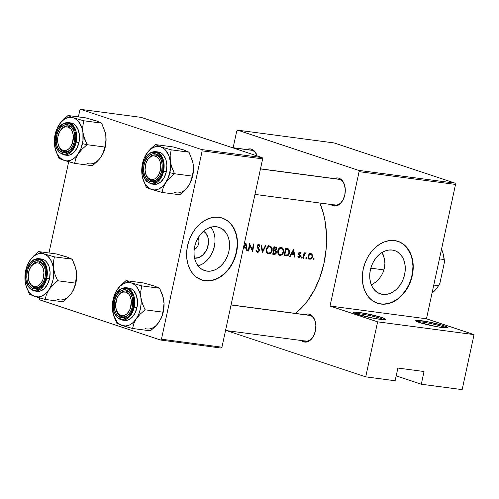 <?xml version="1.0" encoding="UTF-8"?>
<svg xmlns="http://www.w3.org/2000/svg" width="499" height="499" viewBox="0 0 499 499"><rect width="100%" height="100%" fill="white"/><g stroke="black" fill="none" stroke-linecap="round" stroke-linejoin="round"><path stroke-width="0.75" d="M383.625 319.622A15.22 1.428 12.2 0 0 380.7 318.443L381.747 317.495A16.311 1.534 -167.8 0 1 385.328 319.441A16.311 1.534 -167.8 0 1 374.038 318.343A16.311 1.534 -167.8 0 1 357.234 314.245L374.219 318.381L381.878 319.51L385.365 319.416L384.717 318.668L379.527 316.803L364.763 313.36L354.203 312.149L353.635 312.636L354.265 313.073L357.234 314.245A16.311 1.534 -167.8 0 1 353.591 312.58A16.311 1.534 -167.8 0 1 363.515 313.135A16.311 1.534 -167.8 0 1 381.747 317.495L380.7 318.443A15.22 1.428 -167.8 0 1 383.625 319.622M445.738 327.849A15.22 1.428 12.2 0 0 442.819 326.67L443.861 325.722A16.311 1.534 -167.8 0 1 447.441 327.668A16.311 1.534 -167.8 0 1 436.151 326.577A16.311 1.534 -167.8 0 1 419.347 322.473L436.332 326.608L443.991 327.737L447.478 327.643L446.83 326.895L441.64 325.03L426.876 321.587L416.316 320.377L415.748 320.863L416.378 321.3L419.347 322.473A16.311 1.534 -167.8 0 1 415.704 320.807A16.311 1.534 -167.8 0 1 425.635 321.368A16.311 1.534 -167.8 0 1 443.861 325.722L442.819 326.67A15.22 1.428 -167.8 0 1 445.738 327.849M442.619 327.587L442.819 326.67L442.619 327.587M380.506 319.36L380.7 318.443L380.506 319.36M206.985 271.125A22.792 17.147 -71.6 0 1 204.59 270.57A22.792 17.147 -71.6 0 1 195.034 245.096A22.792 17.147 -71.6 0 1 216.572 226.771L219.822 227.638L222.76 229.328L225.28 231.767L227.282 234.873L228.685 238.516L229.44 242.558L229.515 246.849L228.91 251.215L227.644 255.5L225.766 259.53L223.359 263.154L220.502 266.229L217.308 268.643L213.903 270.302L210.416 271.138L206.985 271.125L203.735 270.252L200.791 268.568L198.271 266.123L196.275 263.023L194.872 259.38L194.117 255.338L194.042 251.047L194.647 246.674L195.914 242.395L197.785 238.366L200.199 234.742L203.056 231.661L206.249 229.247L209.655 227.588L213.135 226.752L216.572 226.771A22.792 17.147 -71.6 0 1 218.967 227.319A22.792 17.147 -71.6 0 1 228.523 252.793A22.792 17.147 -71.6 0 1 206.985 271.125L202.344 269.579L206.985 271.125M201.621 279.945A32.616 24.545 108.4 0 0 204.914 280.688L205.189 280.775A32.616 24.545 -71.6 0 1 201.758 279.989A32.616 24.545 -71.6 0 1 188.086 243.531A32.616 24.545 -71.6 0 1 218.911 217.296L213.996 217.271L209.006 218.468L204.135 220.839L199.563 224.294L195.477 228.704L192.021 233.888L189.339 239.657L187.53 245.789L186.663 252.045L186.769 258.183L187.849 263.971L189.857 269.186L192.72 273.627L196.325 277.12L202.819 280.307L207.621 280.943L212.599 280.351L217.558 278.561L222.298 275.635L228.623 269.373L232.079 264.183L234.761 258.413L236.57 252.282L237.437 246.032L237.331 239.894L236.252 234.106L234.237 228.891L231.38 224.45L227.775 220.957L223.564 218.537L218.911 217.296A32.616 24.545 -71.6 0 1 222.342 218.082A32.616 24.545 -71.6 0 1 236.015 254.546A32.616 24.545 -71.6 0 1 205.189 280.775L204.914 280.688A32.616 24.545 108.4 0 0 235.715 254.546A32.616 24.545 108.4 0 0 222.205 218.038M382.702 294.398A22.792 17.147 -71.6 0 1 380.307 293.849A22.792 17.147 -71.6 0 1 370.751 268.375A22.792 17.147 -71.6 0 1 392.289 250.049L395.539 250.916L398.483 252.606L400.996 255.045L402.999 258.145L404.402 261.788L405.157 265.836L405.232 270.121L404.627 274.494L403.36 278.779L401.489 282.808L399.075 286.432L396.218 289.507L393.025 291.921L389.619 293.58L386.132 294.416L382.702 294.398L379.452 293.531L376.508 291.846L373.994 289.401L371.992 286.301L370.589 282.659L369.834 278.617L369.759 274.325L370.364 269.953L371.63 265.674L373.501 261.638L375.915 258.014L378.772 254.939L381.966 252.525L385.371 250.866L388.858 250.03L392.289 250.049A22.792 17.147 -71.6 0 1 394.684 250.598A22.792 17.147 -71.6 0 1 404.24 276.072A22.792 17.147 -71.6 0 1 382.702 294.398L378.061 292.857L382.702 294.398M377.338 303.224A32.616 24.545 108.4 0 0 380.631 303.966L380.905 304.053A32.616 24.545 -71.6 0 1 377.475 303.267A32.616 24.545 -71.6 0 1 363.802 266.803A32.616 24.545 -71.6 0 1 394.628 240.574L389.713 240.549L384.723 241.747L379.851 244.117L375.285 247.573L371.194 251.983L367.738 257.166L365.056 262.936L363.247 269.067L362.38 275.323L362.486 281.461L363.565 287.249L365.58 292.464L368.437 296.899L372.042 300.398L378.535 303.585L383.338 304.222L390.811 302.881L395.682 300.51L400.254 297.055L404.34 292.651L407.795 287.461L410.477 281.692L412.286 275.56L413.153 269.31L413.047 263.166L411.968 257.384L409.96 252.17L407.097 247.729L403.491 244.236L399.281 241.815L394.628 240.574A32.616 24.545 -71.6 0 1 398.059 241.36A32.616 24.545 -71.6 0 1 411.731 277.824A32.616 24.545 -71.6 0 1 380.905 304.053L380.631 303.966A32.616 24.545 108.4 0 0 411.438 277.824A32.616 24.545 108.4 0 0 397.921 241.316M304.627 340.848A13.049 8.508 -82.5 0 0 313.603 335.97A13.049 8.508 97.5 0 1 305.656 341.085A13.049 8.508 97.5 0 1 304.627 340.848L306.717 341.123L304.627 340.848M315.424 322.223A13.049 8.508 -82.5 0 0 310.116 315.455L309.53 314.289A14.134 9.213 97.5 0 1 315.356 321.93A14.134 9.213 97.5 0 1 313.459 336.239A14.134 9.213 97.5 0 1 303.579 341.796L304.527 340.936L303.579 341.796L301.327 340.511A14.134 9.213 97.5 0 0 303.579 341.796L307.191 341.871L310.702 339.844L313.578 336.02L315.393 330.98L315.855 325.491L314.906 320.395L312.686 316.46L309.53 314.289L310.116 315.455A13.049 8.508 97.5 0 1 315.424 322.229M257.072 155.894A13.049 8.508 -82.5 0 0 252.138 150.342L251.546 149.176A14.134 9.213 97.5 0 1 257.128 155.913L254.702 151.347L251.546 149.176L252.138 150.342A13.049 8.508 97.5 0 1 257.072 155.894M334.043 204.783A13.049 8.508 -82.5 0 0 343.025 199.912A13.049 8.508 97.5 0 1 335.079 205.027A13.049 8.508 97.5 0 1 334.043 204.783L336.133 205.064L334.043 204.783M344.846 186.164A13.049 8.508 -82.5 0 0 339.532 179.397L338.946 178.23A14.134 9.213 97.5 0 1 344.778 185.865A14.134 9.213 97.5 0 1 342.882 200.18A14.134 9.213 97.5 0 1 333.001 205.738L333.95 204.877L333.001 205.738L330.743 204.453A14.134 9.213 97.5 0 0 333.001 205.738L336.607 205.813L340.118 203.785L342.994 199.962L344.809 194.922L345.271 189.433L344.322 184.331L342.102 180.401L338.946 178.23L339.532 179.397A13.049 8.508 97.5 0 1 344.846 186.164M371.911 284.586L375.441 282.297L371.911 284.586M378.604 279.378L375.441 282.297L378.604 279.378L381.267 275.891L378.604 279.378M383.269 271.955L381.267 275.891L383.269 271.955L384.504 267.72L383.269 271.955M384.904 263.329L384.504 267.72L384.904 263.329L384.48 259.012L384.904 263.329M383.276 254.889L384.48 259.012L382.128 252.425L383.276 254.889M295.352 313.397A75.025 48.908 -82.5 0 0 319.903 203.012L323.371 213.341L324.868 220.003L326.471 234.068L326.178 248.645L324.001 263.191L320.021 277.132L314.389 289.938L307.328 301.122L303.342 305.962L295.352 313.397M243.518 247.367L245.938 242.976L247.354 250.854L246.799 250.785L246.394 248.271L243.805 247.928L243.144 249.088L243.805 247.928L246.394 248.271L246.799 250.785L247.354 250.854L245.938 242.976L243.518 247.367L246.394 248.271L243.518 247.367M257.578 252.4L256.461 251.77L255.993 250.523L256.542 250.211L257.571 251.621L258.85 250.766L258.813 249.643L257.066 246.375L257.465 245.078L258.738 244.473L260.091 245.963L259.561 246.363L259.062 245.477L258.264 245.258L257.596 246.375L259.231 249.12L259.436 250.579L258.669 251.964L257.578 252.4M266.185 249.749L267.04 247.398L269.167 245.932L270.901 246.369L272.254 248.752L271.762 251.802L270.327 253.43L269.129 253.866L267.676 253.586L266.609 252.444L266.185 249.749M277.625 251.265L278.479 248.914L280.606 247.448L282.34 247.884L283.694 250.267L283.201 253.317L282.315 254.509L280.875 255.332L279.116 255.101L278.049 253.96L277.625 251.265M289.601 256.455L293.612 249.288L295.034 257.172L294.472 257.097L294.073 254.59L291.478 254.247L290.162 256.53L289.601 256.455L290.162 256.53L291.478 254.247L294.073 254.59L294.472 257.097L295.034 257.172L293.612 249.288L289.601 256.455M301.209 257.578L301.533 256.96L302.12 257.122L301.864 258.07L301.209 257.578M305.756 258.176L306.174 257.515L306.667 257.721L306.317 258.719L305.756 258.176M313.16 259.156L313.578 258.494L314.077 258.707L313.815 259.655L313.16 259.156M308.875 254.44L310.765 253.542L312.318 254.889L312.337 257.247L310.665 259.143L309 258.925L308.226 257.746L308.145 256.124L308.875 254.44M303.61 258.307L303.099 258.239A75.025 48.908 -82.5 0 0 304.041 252.75L304.552 252.818A75.025 48.908 97.5 0 1 304.434 253.635L305.263 252.887L306.006 253.105L304.646 254.022L303.96 256.474A75.025 48.908 97.5 0 1 303.61 258.307A75.025 48.908 -82.5 0 0 303.96 256.474L304.54 254.209L306.006 253.105L305.263 252.887L304.434 253.635A75.025 48.908 -82.5 0 0 304.552 252.818L304.041 252.75A75.025 48.908 97.5 0 1 303.099 258.239L303.61 258.307M299.83 252.095L299.007 252.419L298.552 253.405L299.78 256.311L298.876 257.091L298.159 256.411L297.722 256.873L298.776 257.765L299.731 257.434L300.298 256.349L299.799 256.187L300.298 256.349L300.255 255.482L299.207 255.132L300.255 255.482L298.527 253.76L299.132 253.966L298.577 253.28L299.069 253.442L299.731 252.775L298.926 252.506L300.361 253.448L300.785 253.024L298.995 252.432L300.785 253.024L300.13 252.201L300.785 253.024L300.361 253.448L299.506 252.806L299.057 253.579L300.205 255.345L300.267 256.511L299.506 257.603L298.608 257.733L297.722 256.873L298.159 256.411L299.163 257.066L299.799 256.168L298.658 254.409L298.577 253.261L299.007 252.419L299.986 252.132M286.239 255.999L284.174 255.731A75.025 48.908 -82.5 0 0 285.397 248.203L288.335 248.87L289.563 251.016L289.495 252.893L288.715 254.808L287.705 255.75L286.239 255.999M276.115 247.217L273.957 246.687A75.025 48.908 97.5 0 1 272.735 254.216L274.282 254.421L272.735 254.216A75.025 48.908 -82.5 0 0 273.957 246.687L276.059 247.173L276.658 248.521L275.729 250.473L276.502 251.59L276.39 252.987L275.654 254.047L274.282 254.421L275.654 254.047L276.502 252.544L276.346 251.134L275.729 250.473L276.633 248.957L276.44 247.629M262.318 252.837L261.046 244.978L261.595 245.046L262.58 251.253L265.412 245.552L265.961 245.627L262.318 252.837L265.961 245.627L265.412 245.552L262.58 251.253L261.595 245.046L261.046 244.978L262.318 252.837M249.749 245.14A75.025 48.908 97.5 0 1 248.752 251.041L248.234 250.972A75.025 48.908 -82.5 0 0 249.456 243.443L252.425 249.899A75.025 48.908 -82.5 0 0 253.342 243.955L253.86 244.023A75.025 48.908 97.5 0 1 252.637 251.558L249.749 245.14L252.637 251.558A75.025 48.908 -82.5 0 0 253.86 244.023L253.342 243.955A75.025 48.908 97.5 0 1 252.425 249.899L249.456 243.443A75.025 48.908 97.5 0 1 248.234 250.972L248.752 251.041A75.025 48.908 -82.5 0 0 249.749 245.14L249.251 244.972L249.749 245.14M421.293 384.218L396.194 375.872L421.293 384.218L462.155 389.632L421.293 384.218L424.038 371.518L421.293 384.218M233.139 147.723L236.757 130.988L233.139 147.723M202.17 150.866L262.649 158.882L221.93 347.204L161.451 339.195L202.17 150.866L201.721 149.581L80.751 109.368L141.229 117.384L262.2 157.597L201.721 149.581L80.751 109.368L79.84 110.204L78.393 116.903L79.84 110.204L80.751 109.368L141.229 117.384L262.2 157.597L262.649 158.882L262.2 157.597L201.721 149.581L202.17 150.866L161.451 339.195L160.541 340.025L39.571 299.812L160.541 340.025L161.451 339.195L221.93 347.204L262.649 158.882L202.17 150.866M221.02 348.04L160.541 340.025L221.02 348.04L221.93 347.204L221.02 348.04M39.122 298.527L39.271 297.841L39.571 299.812L39.122 298.527M48.971 252.962L68.687 161.776L48.971 252.962M198.078 237.861A7.61 5.726 -71.6 0 1 194.167 249.625A7.61 5.726 108.4 0 0 198.078 237.861M426.477 318.799L330.039 306.024L359.087 171.656L455.531 184.43L426.477 318.799L455.531 184.43L455.076 183.145L358.638 170.371L237.667 130.158L334.105 142.932L455.076 183.145L334.105 142.932L237.667 130.158L236.757 130.988L237.667 130.158L358.638 170.371L455.076 183.145L455.531 184.43L359.087 171.656L358.638 170.371L359.087 171.656L330.039 306.024L426.477 318.799L474.05 334.611L426.477 318.799M395.139 380.749L365.717 376.851L226.615 330.612L365.717 376.851L377.612 321.836L330.039 306.024L377.612 321.836L365.717 376.851L395.139 380.749L397.884 368.056L424.038 371.518L397.884 368.056L395.139 380.749M462.155 389.632L474.05 334.611L377.612 321.836L474.05 334.611L462.155 389.632M334.174 178.58L337.168 177.918L338.946 178.23A14.134 9.213 97.5 0 0 334.174 178.58M246.774 149.532L249.768 148.864L251.546 149.176A14.134 9.213 97.5 0 0 246.774 149.532M304.752 314.644L307.746 313.977L309.53 314.289A14.134 9.213 97.5 0 0 304.758 314.644M232.072 147.579L251.103 150.105A13.049 8.508 97.5 0 1 252.138 150.342A13.049 8.508 -82.5 0 0 250.049 150.062M260.497 168.824L338.503 179.153A13.049 8.508 97.5 0 1 339.532 179.397A13.049 8.508 -82.5 0 0 337.443 179.116M231.081 304.883L309.087 315.218A13.049 8.508 97.5 0 1 310.116 315.455A13.049 8.508 -82.5 0 0 308.026 315.181M378.261 303.492L383.07 304.128L388.047 303.542L393 301.745L397.747 298.82L402.094 294.872L405.887 290.05L408.968 284.549L411.226 278.567L412.567 272.348L412.947 266.117L412.355 260.129L410.802 254.596L406.822 247.635L403.217 244.142L399.007 241.728M202.544 280.213L209.829 280.712L214.82 279.515L219.691 277.145L224.263 273.689L228.349 269.279L231.804 264.096L234.486 258.326L236.295 252.195L237.162 245.938L237.056 239.801L235.977 234.012L233.969 228.798L231.106 224.363L227.5 220.864L223.29 218.45M198.072 265.873A22.792 17.147 108.4 0 0 213.503 249.519A22.792 17.147 108.4 0 0 210.94 227.182M199.363 265.468L202.762 263.809L205.956 261.395L208.813 258.32L211.227 254.696L213.098 250.666L214.364 246.381L214.969 242.009L214.894 237.724L214.14 233.675L212.736 230.033L210.74 226.933M194.573 258.201A14.44 10.866 -71.6 0 0 207.547 247.541A14.44 10.866 -71.6 0 0 203.542 231.23L205.788 233.226L207.946 237.499L208.47 242.782L207.285 248.265L206.099 250.816L202.762 255.064L198.583 257.646L194.198 258.164M355.07 313.447A15.22 1.428 -167.8 0 1 366.385 314.875A15.22 1.428 -167.8 0 1 380.7 318.443A15.22 1.428 12.2 0 0 366.385 314.875A15.22 1.428 12.2 0 0 355.07 313.447M417.183 321.674A15.22 1.428 -167.8 0 1 428.498 323.103A15.22 1.428 -167.8 0 1 442.819 326.67A15.22 1.428 12.2 0 0 428.498 323.103A15.22 1.428 12.2 0 0 417.183 321.674M313.771 258.476L313.179 259.037L313.534 259.723L314.133 259.162L313.771 258.476L314.077 258.707M313.229 258.862L314.133 259.162L313.229 258.862M310.765 253.542L309.037 254.247L308.145 256.124L308.413 258.214L309.792 259.224L311.482 258.619L312.474 256.698L312.218 254.665L311.201 253.654M309.661 253.748L312.218 254.665L309.723 253.885M311.975 256.53L312.474 256.698L311.975 256.53M309.118 259L309.792 259.224L309.118 259M309 258.925L309.792 259.224M311.906 255.451L311.962 256.636L311.214 258.102L309.923 258.557L308.862 257.79L308.887 255.451L309.773 254.415L310.665 254.222L309.511 253.841L311.208 254.428M309.923 258.557L311.214 258.102L311.962 256.636L311.819 255.201L310.827 254.253L309.686 254.471L308.656 256.199L308.164 256.031L308.656 256.199L309.068 258.089L309.923 258.557L308.338 258.058M309.785 254.047L309.586 253.604M306.361 257.496L305.768 258.058L306.124 258.738L306.723 258.183L306.361 257.496L306.667 257.721M305.818 257.883L306.723 258.183L305.818 257.883M303.935 253.467L304.434 253.635L303.935 253.467M305.307 252.874L306.006 253.105L305.307 252.874M303.785 254.409L304.371 254.602L303.785 254.409M303.461 256.311L303.96 256.474L303.461 256.311M301.814 256.891L301.221 257.453L301.577 258.139L302.176 257.578L301.814 256.891L302.12 257.122M301.271 257.278L302.176 257.578L301.271 257.278M298.876 257.091L298.452 256.866M297.841 256.748L298.645 257.016M291.965 253.523L292.015 253.904L291.965 253.523M294.454 256.979L295.034 257.172L294.454 256.979M291.441 253.717L294.073 254.59L291.441 253.717M290.973 254.078L291.478 254.247L290.973 254.078M289.657 256.361L290.162 256.53L289.657 256.361M293.368 250.766L293.936 253.785L291.379 253.342L291.89 253.511L293.368 250.766L292.857 250.598L293.368 250.766L291.89 253.511L293.936 253.785L293.368 250.766M284.174 255.731L285.952 255.968L284.243 255.401L287.118 255.956L288.247 255.351L289.526 252.706L289.445 250.479L288.696 249.163L285.397 248.203A75.025 48.908 97.5 0 1 284.174 255.731M287.904 248.658L287.461 248.521M286.987 248.421L288.335 248.87L286.987 248.421M286.276 248.321L286.838 249.144M289.027 252.538L289.526 252.706L289.027 252.538M284.692 254.989L284.305 255.083M287.087 249.257L285.808 249.051A75.025 48.908 97.5 0 1 284.835 255.039A75.025 48.908 -82.5 0 0 285.808 249.051L288.522 250.043L289.015 252.637L287.829 254.833L284.835 255.039L287.056 255.176L288.397 254.253L289.077 251.689L288.522 250.043L287.087 249.257L287.942 249.55M286.919 249.369L286.17 248.221M286.819 249.101L286.619 248.733M281.205 247.448L278.929 248.352L277.656 251.072L278.049 253.96L279.964 255.369L282.315 254.509L283.675 251.827L283.22 248.882L281.205 247.448M280.419 247.479L280.014 247.105M283.176 251.664L283.675 251.827L283.176 251.664M279.066 255.07L279.964 255.369L279.066 255.07M279.502 255.27L279.964 255.369M281.13 248.234L282.771 249.381L283.164 251.758L282.035 253.947L280.095 254.602L278.517 253.48L278.168 251.134L277.669 250.966L278.168 251.134L279.721 248.564L281.13 248.234L282.041 248.596L279.696 247.754L281.13 248.234L279.452 248.752L278.311 250.504L278.286 252.968L279.003 254.103L280.095 254.602L279.197 254.259M276.128 248.789L276.633 248.957L276.128 248.789M274.282 249.999L275.729 250.473L274.282 249.999M273.496 249.893L273.857 250.529M276.003 252.375L276.502 252.544L276.003 252.375M274.363 247.535L275.654 247.797L276.115 248.901L275.417 249.937L274.013 249.962A75.025 48.908 -82.5 0 0 274.363 247.535L273.864 247.367L274.363 247.535A75.025 48.908 97.5 0 1 274.013 249.962L275.417 249.937L276.115 248.901L275.847 247.941L274.363 247.535M273.421 250.386L275.286 251.009L276.016 252.095L275.223 253.536L273.396 253.523A75.025 48.908 -82.5 0 0 273.889 250.735L273.39 250.567L273.889 250.735A75.025 48.908 97.5 0 1 273.396 253.523L274.949 253.629L275.71 253.124L275.984 251.87L275.286 251.009M273.895 250.723L273.371 249.781M269.759 245.932L267.489 246.837L266.21 249.556L266.609 252.444L268.524 253.854L270.876 252.993L272.229 250.311L271.774 247.367L269.759 245.932M268.98 245.963L268.568 245.589M271.73 250.149L272.229 250.311L271.73 250.149M267.62 253.554L268.524 253.854L267.62 253.554M268.057 253.754L268.524 253.854M269.685 246.718L271.325 247.866L271.718 250.242L270.595 252.432L268.655 253.087L267.751 252.744L266.703 250.872L266.728 249.619L266.229 249.45L266.728 249.619L268.281 247.049L269.685 246.718L270.601 247.08L268.25 246.238L269.685 246.718L268.013 247.236L266.871 248.989L266.846 251.452L267.558 252.588L268.655 253.087L267.751 252.744M262.019 251.066L262.58 251.253L262.019 251.066M255.993 250.523L256.461 251.77L257.422 252.388L258.669 251.964L259.436 250.579L259.231 249.12L257.609 246.094L258.264 245.258L258.912 245.365L259.561 246.363L260.091 245.963L259.193 244.629L257.684 244.834L257.091 246.057L257.241 247.255L258.925 250.504L258.401 251.39L257.571 251.621L256.542 250.211L255.993 250.523M257.571 251.621L257.135 251.421M259.218 245.67L260.091 245.963L259.218 245.67M257.116 245.932L257.609 246.094L257.116 245.932M257.122 246.88L257.846 247.124L257.122 246.88M257.447 247.629L258.494 247.978L257.447 247.629M258.937 250.417L259.436 250.579L258.937 250.417M251.739 249.668L252.425 249.899L251.739 249.668M244.292 247.205L244.342 247.591L244.292 247.205M246.78 250.666L247.354 250.854L246.78 250.666M243.425 247.803L243.805 247.928L243.425 247.803M245.695 244.448L246.257 247.467L243.705 247.03L244.211 247.198L245.695 244.448L245.184 244.279L245.695 244.448L244.211 247.198L246.257 247.467L245.695 244.448M280.095 254.602L281.81 254.128L283.014 252.388L283.17 250.492L282.041 248.596M268.655 253.087L270.371 252.613L271.568 250.872L271.73 248.976L270.601 247.08M383.974 269.909L370.807 268.169L383.974 269.909M145.452 172.904L145.589 173.484A13.049 8.508 -82.5 0 0 150.972 180.532L150.38 179.366A11.957 7.797 97.5 0 1 145.452 172.904A11.957 7.797 97.5 0 1 147.055 160.797A11.957 7.797 97.5 0 1 155.414 156.093L156.461 155.139A13.049 8.508 -82.5 0 0 147.342 160.273L147.055 160.797M260.478 168.924L339.532 179.397L260.478 168.924M147.199 160.541A13.049 8.508 97.5 0 1 155.432 154.902A13.049 8.508 97.5 0 1 161.77 161.913A13.049 8.508 -82.5 0 0 156.461 155.139A13.049 8.508 97.5 0 1 161.77 161.913A13.049 8.508 -82.5 0 0 147.199 160.541A13.049 8.508 97.5 0 1 155.432 154.902A13.049 8.508 97.5 0 1 156.461 155.139L155.414 156.093A11.957 7.797 97.5 0 1 160.372 170.215A11.957 7.797 97.5 0 1 150.38 179.366L153.436 179.434L154.958 178.785L156.405 177.719L158.844 174.482L160.372 170.215L160.772 165.574L159.967 161.258L159.144 159.437L156.823 156.798L153.91 155.831L152.363 156.025L150.835 156.674L148.084 159.2L146.057 163.023L145.028 169.891L145.833 174.201L147.716 177.532L150.38 179.366L150.972 180.532A13.049 8.508 97.5 0 1 145.521 173.184A13.049 8.508 -82.5 0 0 159.948 175.654A13.049 8.508 97.5 0 1 152.002 180.775A13.049 8.508 97.5 0 1 150.972 180.532A13.049 8.508 -82.5 0 0 159.948 175.654A13.049 8.508 97.5 0 1 152.002 180.775A13.049 8.508 97.5 0 1 145.521 173.184M160.304 319.99A21.881 14.265 -82.5 0 0 160.329 319.946A21.881 14.265 -82.5 0 0 163.31 311.8L161.695 316.921L159.181 321.843L155.264 326.539L150.386 330.837L132.591 328.479L133.782 323.726L136.296 318.811L140.213 314.108L145.09 309.81L142.465 303.791L140.899 297.516L140.762 291.466L141.797 285.89L131.356 282.927L126.004 280.644L121.151 284.91L117.209 289.638L120.334 285.952L123.902 283.507L127.657 282.478L131.356 282.927L134.736 284.829L137.574 288.054L139.676 292.383L140.899 297.516L141.155 303.105L140.431 308.769L138.772 314.127L136.296 318.811L133.164 322.497L129.603 324.936L125.842 325.972L122.149 325.516L132.591 328.479L150.386 330.837L155.264 326.539L159.181 321.843L157.684 323.826M112.599 310.914L112.606 310.933A21.881 14.265 97.5 0 1 113.073 299.674L114.733 294.323L117.209 289.638A21.881 14.265 97.5 0 1 131.356 282.927A21.881 14.265 97.5 0 1 140.899 297.516A21.881 14.265 97.5 0 1 136.296 318.811L140.213 314.108L145.09 309.81L162.886 312.168L145.09 309.81L142.465 303.791L140.899 297.516L140.762 291.466L141.797 285.89L159.593 288.247L141.797 285.89L131.356 282.927L126.004 280.644L143.799 283.002L126.004 280.644L119.036 287.212L116.08 291.497M132.354 297.972A13.049 8.508 -82.5 0 0 117.783 296.599A13.049 8.508 97.5 0 1 126.01 290.967A13.049 8.508 97.5 0 1 132.354 297.978A13.049 8.508 -82.5 0 0 127.045 291.204A13.049 8.508 -82.5 0 0 117.926 296.331L117.639 296.855A11.957 7.797 97.5 0 1 125.998 292.152L127.045 291.204A13.049 8.508 97.5 0 1 132.354 297.978M114.645 300.853A14.134 9.213 97.5 0 1 123.434 289.825A14.134 9.213 97.5 0 1 132.285 297.678A14.134 9.213 97.5 0 1 132.316 306.729L131.568 309.355L129.179 313.877L125.916 316.859L124.114 317.62L120.508 317.545L117.352 315.374L116.099 313.597L114.483 308.993L114.234 303.592L114.645 300.853L116.46 295.813L119.336 291.99L121.045 290.724L124.675 289.726L128.124 290.873L129.609 292.208L130.863 293.986L132.478 298.589L132.784 301.24L132.316 306.729A14.134 9.213 97.5 0 1 130.389 311.987A14.134 9.213 97.5 0 1 118.762 316.653A14.134 9.213 97.5 0 1 114.645 300.853L116.036 301.165L114.645 300.853M123.322 320.096L125.374 320.452L127.482 320.183L131.53 317.844L134.855 313.428L136.944 307.615A16.311 10.635 -82.5 0 1 124.607 320.389L121.831 320.021L130.495 315.549L134.169 307.247L133.27 307.041C132.697 311.632 127.476 321.225 120.19 319.023C112.992 316.41 112.337 304.864 113.697 300.535L113.179 306.617L113.516 309.548L114.234 312.262L116.691 316.622L118.344 318.1L122.161 319.366L126.178 318.268L128.075 316.865L131.262 312.63L133.27 307.041L133.726 304.01L133.451 298.034L132.734 295.321L130.27 290.961L126.777 288.553L122.779 288.472L120.783 289.314L117.178 292.62L115.699 294.953L113.697 300.535C114.265 295.951 119.486 286.357 126.777 288.553C133.975 291.173 134.624 302.718 133.27 307.041L134.169 307.247A16.311 10.635 97.5 0 1 121.831 320.021C114.782 317.72 112.019 311.201 113.547 300.467C115.818 291.915 120.01 287.661 126.116 287.686A16.311 10.635 97.5 0 1 134.169 307.247L136.944 307.615L134.169 307.247L134.006 296.312L131.112 290.568L126.116 287.686L128.892 288.054A16.311 10.635 -82.5 0 1 136.944 307.615L137.481 301.284L136.383 295.396L133.819 290.861L132.104 289.32L128.848 288.048M113.136 313.74L116.797 323.227L122.149 325.516L118.762 323.614L117.265 322.154L113.822 316.067L112.35 308.17L113.073 299.674A21.881 14.265 97.5 0 1 116.061 291.535A21.881 14.265 97.5 0 1 117.209 289.638M152.413 285.553L143.799 283.002L154.241 285.958L159.593 288.247L162.219 294.273L163.784 300.548L164.028 303.617L163.516 309.449L161.695 316.921L159.181 321.843A21.881 14.265 -82.5 0 1 145.034 328.548M155.987 286.738L159.593 288.247L163.161 297.379L164.028 303.617L162.886 312.168L163.31 311.8A21.881 14.265 -82.5 0 0 163.784 300.548A21.881 14.265 -82.5 0 0 163.26 297.791L164.034 303.305L163.797 308.987L162.593 314.545L160.316 319.965M116.036 308.962L116.173 309.542A13.049 8.508 -82.5 0 0 121.556 316.597A13.049 8.508 -82.5 0 0 130.532 311.719A13.049 8.508 97.5 0 1 122.586 316.834A13.049 8.508 97.5 0 1 116.105 309.249A13.049 8.508 -82.5 0 0 130.532 311.719A13.049 8.508 97.5 0 1 122.586 316.834A13.049 8.508 97.5 0 1 121.556 316.597L120.964 315.43A11.957 7.797 97.5 0 1 116.036 308.962A11.957 7.797 97.5 0 1 117.639 296.855M113.211 314.052L116.797 323.227L122.149 325.516A21.881 14.265 97.5 0 1 113.123 313.69A21.881 14.265 97.5 0 1 112.606 310.933L112.606 310.952M129.684 327.718L132.591 328.479L133.782 323.726L136.296 318.811A21.881 14.265 97.5 0 1 122.149 325.516L129.684 327.718M163.161 297.379L163.26 297.791A21.881 14.265 -82.5 0 0 163.248 297.735M59.799 131.487A13.049 8.508 97.5 0 1 68.032 125.848A13.049 8.508 97.5 0 1 74.376 132.859A13.049 8.508 -82.5 0 0 59.799 131.487A13.049 8.508 97.5 0 1 68.032 125.848A13.049 8.508 97.5 0 1 69.062 126.091A13.049 8.508 97.5 0 1 74.376 132.859A13.049 8.508 -82.5 0 0 69.062 126.091L68.02 127.039A11.957 7.797 97.5 0 1 72.979 141.161A11.957 7.797 97.5 0 1 62.986 150.318L63.573 151.484A13.049 8.508 -82.5 0 0 72.555 146.606A13.049 8.508 97.5 0 1 64.608 151.721A13.049 8.508 97.5 0 1 63.573 151.484A13.049 8.508 97.5 0 1 58.127 144.136A13.049 8.508 -82.5 0 0 72.555 146.606A13.049 8.508 97.5 0 1 64.608 151.721A13.049 8.508 97.5 0 1 58.127 144.136M252.138 150.342L232.578 147.748L252.138 150.342M68.02 127.039L70.69 128.873L71.75 130.382L73.116 134.275L73.372 136.52L72.343 143.388L70.322 147.211L69.012 148.665L66.036 150.38L62.986 150.318L61.577 149.606L59.256 146.974L57.89 143.076L57.635 140.837L58.027 136.19L59.556 131.929L60.685 130.145L63.442 127.619L64.964 126.971L68.02 127.039L69.062 126.091A13.049 8.508 -82.5 0 0 59.942 131.218L59.655 131.742A11.957 7.797 97.5 0 1 68.02 127.039M58.052 143.849L58.196 144.429A13.049 8.508 -82.5 0 0 63.573 151.484L62.986 150.318A11.957 7.797 97.5 0 1 58.052 143.849A11.957 7.797 97.5 0 1 59.655 131.742M72.904 290.936A21.881 14.265 -82.5 0 0 72.929 290.892A21.881 14.265 -82.5 0 0 75.917 282.752L74.295 287.867L71.781 292.788L67.864 297.485L62.986 301.783L45.191 299.425L46.382 294.672L48.896 289.757L52.813 285.054L57.691 280.756L55.071 274.737L53.499 268.462L53.362 262.412L54.397 256.842L43.956 253.879L38.604 251.59L33.757 255.856L29.809 260.584L32.94 256.898L36.502 254.459L40.263 253.423L43.956 253.879L47.343 255.781L50.181 259.006L52.283 263.329L53.499 268.462L53.755 274.051L53.031 279.721L51.372 285.072L48.896 289.757L45.771 293.443L42.203 295.888L38.448 296.917L34.749 296.462L45.191 299.425L62.986 301.783L67.864 297.485L71.781 292.788L70.284 294.772M25.736 284.692L29.397 294.179L34.749 296.462L31.368 294.56L28.53 291.341L26.428 287.012L25.206 281.879A21.881 14.265 97.5 0 1 25.674 270.626L27.333 265.268L29.809 260.584A21.881 14.265 97.5 0 1 43.956 253.879A21.881 14.265 97.5 0 1 53.499 268.462A21.881 14.265 97.5 0 1 48.896 289.757L52.813 285.054L57.691 280.756L75.486 283.114L57.691 280.756L55.071 274.737L53.499 268.462L53.362 262.412L54.397 256.842L72.193 259.199L54.397 256.842L43.956 253.879L38.604 251.59L56.399 253.947L38.604 251.59L31.643 258.158L28.68 262.443M30.383 267.551A13.049 8.508 97.5 0 1 38.616 261.913A13.049 8.508 97.5 0 1 39.646 262.15A13.049 8.508 97.5 0 1 44.954 268.924A13.049 8.508 -82.5 0 0 30.383 267.551A13.049 8.508 97.5 0 1 38.616 261.913A13.049 8.508 97.5 0 1 44.954 268.924A13.049 8.508 -82.5 0 0 39.646 262.15L38.598 263.098A11.957 7.797 97.5 0 1 43.563 277.226A11.957 7.797 97.5 0 1 33.57 286.376L34.157 287.543A13.049 8.508 -82.5 0 0 43.132 282.665A13.049 8.508 97.5 0 1 35.186 287.78A13.049 8.508 97.5 0 1 28.705 280.195A13.049 8.508 -82.5 0 0 43.132 282.665A13.049 8.508 97.5 0 1 35.186 287.78A13.049 8.508 97.5 0 1 34.157 287.543A13.049 8.508 97.5 0 1 28.705 280.195M27.252 271.799A14.134 9.213 97.5 0 1 36.034 260.771A14.134 9.213 97.5 0 1 44.885 268.624A14.134 9.213 97.5 0 1 44.916 277.675L44.168 280.301L41.779 284.823L38.523 287.804L34.893 288.802L31.443 287.655L29.959 286.32L27.732 282.384L27.083 279.939L26.84 274.544L28 269.173L29.061 266.759L31.942 262.936L33.651 261.669L37.275 260.678L39.059 260.983L42.215 263.154L44.436 267.09L45.085 269.541L45.328 274.937L44.916 277.675A14.134 9.213 97.5 0 1 42.989 282.933A14.134 9.213 97.5 0 1 31.368 287.599A14.134 9.213 97.5 0 1 27.252 271.799L28.643 272.111L27.252 271.799M35.922 291.042L37.98 291.397L40.082 291.129L44.137 288.79L47.461 284.374L49.551 278.561A16.311 10.635 -82.5 0 1 37.213 291.341L34.431 290.973L43.101 286.495L46.769 278.192L45.871 277.993C45.303 282.577 40.076 292.171 32.791 289.975C25.592 287.355 24.944 275.81 26.297 271.487L25.78 277.563L26.116 280.494L27.907 285.596L29.298 287.567L32.791 289.975L34.762 290.312L38.785 289.214L40.675 287.811L43.868 283.575L45.871 277.993L46.326 274.955L46.388 271.911L45.334 266.266L42.87 261.906L41.224 260.428L37.406 259.162L33.389 260.26L29.778 263.566L27.127 268.574L26.297 271.487C26.871 266.896 32.092 257.303 39.377 259.505C46.575 262.118 47.23 273.664 45.871 277.993L46.769 278.192A16.311 10.635 97.5 0 1 34.431 290.973C27.383 288.672 24.626 282.147 26.154 271.412C28.424 262.867 32.61 258.607 38.716 258.632A16.311 10.635 97.5 0 1 46.769 278.192L49.551 278.561L46.769 278.192L46.607 267.258L43.712 261.513L38.716 258.632L41.498 259.006A16.311 10.635 -82.5 0 1 49.551 278.561L50.087 272.229L48.989 266.347L46.426 261.807L44.71 260.266L41.448 259M65.02 256.498L56.399 253.947L66.841 256.91L72.193 259.199L74.819 265.219L76.384 271.493L76.628 274.562L76.122 280.394L74.295 287.867L71.781 292.788A21.881 14.265 -82.5 0 1 57.635 299.494M68.588 257.684L72.193 259.199L75.767 268.325L76.628 274.562L75.486 283.114L75.917 282.752A21.881 14.265 -82.5 0 0 76.384 271.493A21.881 14.265 -82.5 0 0 75.867 268.736L76.634 274.257L76.397 279.933L75.199 285.49L72.923 290.911M25.817 284.998L29.397 294.179L34.749 296.462A21.881 14.265 97.5 0 1 25.723 284.636A21.881 14.265 97.5 0 1 25.206 281.879L24.95 276.29L25.674 270.626A21.881 14.265 97.5 0 1 28.661 262.48A21.881 14.265 97.5 0 1 29.809 260.584M42.284 298.664L45.191 299.425L46.382 294.672L48.896 289.757A21.881 14.265 97.5 0 1 34.749 296.462L42.284 298.664M75.767 268.325L75.867 268.736A21.881 14.265 -82.5 0 0 75.854 268.68M38.598 263.098L37.094 262.836L34.026 263.678L31.269 266.204L29.241 270.028L28.212 276.895L29.017 281.211L30.901 284.536L32.161 285.665L35.073 286.638L38.149 285.796L39.589 284.723L42.028 281.486L42.926 279.446L43.956 272.579L43.151 268.262L42.328 266.441L40.014 263.809L38.598 263.098L39.646 262.15A13.049 8.508 -82.5 0 0 30.526 267.283L30.239 267.801A11.957 7.797 97.5 0 1 38.598 263.098M28.636 279.914L28.774 280.488A13.049 8.508 -82.5 0 0 34.157 287.543L33.57 286.376A11.957 7.797 97.5 0 1 28.636 279.914A11.957 7.797 97.5 0 1 30.239 267.801M83.539 135.566L82.921 132.403A21.881 14.265 97.5 0 1 82.447 143.656L87.107 144.698L84.487 138.672L82.921 132.403L82.778 126.353L83.82 120.777L101.609 123.134L105.183 132.266L105.8 135.435L105.938 141.479L104.902 147.055L87.107 144.698L83.539 135.566M56.668 135.74L58.059 136.052L56.668 135.74L57.416 133.114L59.805 128.592L61.358 126.877L64.87 124.844L68.475 124.925L71.631 127.095L73.852 131.025L74.8 136.127L74.339 141.616A14.134 9.213 97.5 0 1 72.411 146.874A14.134 9.213 97.5 0 1 60.784 151.54A14.134 9.213 97.5 0 1 56.668 135.74A14.134 9.213 97.5 0 1 65.45 124.713A14.134 9.213 97.5 0 1 74.301 132.566A14.134 9.213 97.5 0 1 74.339 141.616L72.523 146.656L69.648 150.48L66.136 152.507L62.531 152.432L59.375 150.261L57.154 146.326L56.2 141.229L56.668 135.74M65.338 154.983L67.396 155.339L69.504 155.07L73.553 152.725L76.877 148.315L78.967 142.496L76.185 142.128L76.023 131.2L73.135 125.455L68.132 122.573A16.311 10.635 97.5 0 1 76.185 142.128L78.967 142.496A16.311 10.635 -82.5 0 0 70.914 122.941L68.132 122.573C62.026 122.542 57.84 126.802 55.57 135.354L55.713 135.422C56.287 130.838 61.508 121.238 68.793 123.44C75.991 126.06 76.646 137.605 75.287 141.928L76.185 142.128A16.311 10.635 97.5 0 1 63.853 154.908L72.517 150.436L76.185 142.128L75.287 141.928L75.804 135.853L75.468 132.915L74.75 130.202L72.293 125.848L68.793 123.44L66.822 123.097L62.805 124.201L59.194 127.507L57.722 129.84L55.713 135.422L55.202 141.504L56.25 147.149L58.714 151.509L60.36 152.987L64.178 154.253L66.205 153.998L70.091 151.752L73.284 147.511L75.287 141.928C74.719 146.519 69.498 156.112 62.207 153.91C55.009 151.297 54.36 139.751 55.713 135.422L55.57 135.348C54.634 139.888 54.884 144.086 56.318 147.941L58.969 152.282L63.853 154.908L66.629 155.276A16.311 10.635 -82.5 0 0 78.967 142.496L79.503 136.165L78.405 130.283L75.842 125.742L74.126 124.207L70.864 122.935M87.051 163.435A21.881 14.265 -82.5 0 0 101.197 156.723L97.28 161.427L92.402 165.724L74.607 163.366L75.804 158.613L78.312 153.692L82.235 148.995L87.107 144.698L104.902 147.055L102.651 154.247L99.706 158.713M55.158 148.627L58.813 158.114L60.816 159.15L74.607 163.366L92.402 165.724L99.401 159.119L102.651 154.247L104.441 149.413L105.538 144.336L106.044 138.504L105.8 135.435L106.056 141.024L105.333 146.687L102.339 154.852M94.436 120.434L85.816 117.883L68.02 115.525L85.816 117.883L96.257 120.845L101.609 123.134L83.82 120.777L73.378 117.814L76.759 119.716L78.262 121.176L81.699 127.27L82.921 132.403L82.934 140.837L80.794 149.014L76.821 155.682L75.187 157.385L71.625 159.823L67.864 160.853L65.993 160.815L62.419 159.63L59.281 157.042L56.792 153.237L54.622 145.827L54.609 137.381L56.749 129.204L60.722 122.542L64.097 119.448L65.918 118.394L69.679 117.365L73.378 117.814L68.02 115.525L61.059 122.099L58.096 126.384M105.27 132.622A21.881 14.265 -82.5 0 1 105.283 132.678L105.8 135.435A21.881 14.265 -82.5 0 0 105.283 132.678L101.609 123.134L98.004 121.625M55.233 148.939L58.813 158.114L64.165 160.404A21.881 14.265 97.5 0 1 55.146 148.577A21.881 14.265 97.5 0 1 54.622 145.82A21.881 14.265 97.5 0 1 58.077 126.422A21.881 14.265 97.5 0 1 59.225 124.525A21.881 14.265 97.5 0 1 73.378 117.814A21.881 14.265 97.5 0 1 82.921 132.403L82.778 126.353L83.82 120.777L73.378 117.814L68.02 115.525L63.173 119.797L59.225 124.525M78.312 153.692A21.881 14.265 97.5 0 1 64.165 160.404L74.607 163.366L75.804 158.613L78.312 153.692L82.235 148.995L87.107 144.698L82.447 143.656A21.881 14.265 97.5 0 1 78.312 153.692M102.326 154.871A21.881 14.265 -82.5 0 0 102.351 154.827A21.881 14.265 -82.5 0 0 105.8 135.435L105.183 132.266M231.062 304.983L310.116 315.455L231.062 304.983M117.783 296.599A13.049 8.508 97.5 0 1 126.01 290.967A13.049 8.508 97.5 0 1 127.045 291.204L125.998 292.152A11.957 7.797 97.5 0 1 130.956 306.274A11.957 7.797 97.5 0 1 120.964 315.43L118.294 313.59L116.417 310.266L115.612 305.949L116.641 299.082L118.662 295.258L119.972 293.805L122.947 292.09L125.998 292.152L128.667 293.992L129.728 295.495L131.094 299.394L131.349 301.633L130.32 308.501L129.428 310.54L126.989 313.777L124.02 315.493L120.964 315.43L121.556 316.597A13.049 8.508 97.5 0 1 116.105 309.249M170.939 164.62L170.315 161.451A21.881 14.265 97.5 0 1 169.847 172.71L174.507 173.752L171.881 167.726L170.315 161.451L170.178 155.407L171.213 149.831L189.009 152.189L192.577 161.32L193.2 164.483L193.338 170.533L192.302 176.11L174.507 173.752L170.939 164.62M144.061 164.795L145.452 165.1L144.061 164.795L144.816 162.169L147.205 157.647L148.752 155.925L152.264 153.898L155.875 153.973L159.025 156.15L161.252 160.079L162.2 165.181L161.732 170.664A14.134 9.213 97.5 0 1 159.805 175.922A14.134 9.213 97.5 0 1 148.184 180.594A14.134 9.213 97.5 0 1 144.061 164.795A14.134 9.213 97.5 0 1 152.85 153.767A14.134 9.213 97.5 0 1 161.701 161.614A14.134 9.213 97.5 0 1 161.732 170.664L159.923 175.704L157.042 179.534L153.53 181.561L149.925 181.486L146.768 179.316L144.548 175.38L143.6 170.278L144.061 164.795M152.738 184.031L156.898 184.125L160.952 181.779L164.271 177.37L166.36 171.55L163.585 171.182L163.423 160.254L160.528 154.509L155.532 151.627A16.311 10.635 97.5 0 1 163.585 171.182L166.36 171.55A16.311 10.635 -82.5 0 0 158.308 151.995L155.532 151.627C149.426 151.596 145.234 155.856 142.964 164.402L143.113 164.477C143.681 159.892 148.908 150.293 156.193 152.494C163.391 155.108 164.04 166.66 162.686 170.982L163.585 171.182A16.311 10.635 97.5 0 1 151.247 183.963L159.917 179.49L163.585 171.182L162.686 170.982L163.204 164.907L162.867 161.969L161.077 156.867L158.04 153.424L156.193 152.494L152.195 152.407L150.199 153.255L146.594 156.561L143.943 161.57L143.113 164.477L142.595 170.552L143.65 176.203L146.113 180.563L149.606 182.965L151.577 183.308L155.594 182.204L159.206 178.898L161.857 173.895L162.686 170.982C162.113 175.573 156.892 185.166 149.606 182.965C142.408 180.351 141.753 168.805 143.113 164.477L142.964 164.402C142.034 168.943 142.284 173.134 143.712 176.995L146.363 181.337L151.247 183.963L154.029 184.331A16.311 10.635 -82.5 0 0 166.36 171.55L166.897 165.219L165.805 159.337L163.242 154.796L161.52 153.262L158.264 151.989M174.45 192.489A21.881 14.265 -82.5 0 0 188.597 185.778L184.68 190.481L179.802 194.778L162.007 192.421L163.198 187.668L165.712 182.746L169.629 178.049L174.507 173.752L192.302 176.11L190.05 183.301L187.1 187.767M142.552 177.681L146.213 187.169L148.215 188.204L162.007 192.421L179.802 194.778L186.794 188.173L190.05 183.301L191.834 178.467L192.932 173.39L193.444 167.558L193.2 164.483L193.456 170.078L192.733 175.742L189.732 183.9M181.829 149.488L173.215 146.937L155.42 144.579L173.215 146.937L183.657 149.9L189.009 152.189L171.213 149.831L160.772 146.868L164.159 148.771L165.656 150.23L169.099 156.318L170.315 161.451L170.327 169.891L168.188 178.068L164.215 184.736L162.587 186.433L159.019 188.878L155.264 189.907L153.386 189.869L149.819 188.684L146.681 186.096L145.34 184.331L143.244 180.008L142.022 174.881L142.009 166.435L144.149 158.258L148.122 151.59L151.496 148.502L155.189 146.75L158.95 146.457L160.772 146.868L155.42 144.579L148.459 151.147L145.496 155.439M192.676 161.72L193.2 164.483A21.881 14.265 -82.5 0 0 192.683 161.726L189.009 152.189L185.403 150.673M142.627 177.993L146.213 187.169L151.565 189.458A21.881 14.265 97.5 0 1 142.539 177.632A21.881 14.265 97.5 0 1 142.022 174.875L142.022 174.875A21.881 14.265 97.5 0 1 145.477 155.476A21.881 14.265 97.5 0 1 146.625 153.58A21.881 14.265 97.5 0 1 160.772 146.868A21.881 14.265 97.5 0 1 170.315 161.451L170.178 155.407L171.213 149.831L160.772 146.868L155.42 144.579L150.573 148.852L146.625 153.58M165.712 182.746A21.881 14.265 97.5 0 1 151.565 189.458L162.007 192.421L163.198 187.668L165.712 182.746L169.629 178.049L174.507 173.752L169.847 172.71A21.881 14.265 97.5 0 1 165.712 182.746M189.72 183.925A21.881 14.265 -82.5 0 0 189.745 183.882A21.881 14.265 -82.5 0 0 193.2 164.483L192.577 161.32M443.43 254.964L444.453 262.15L444.179 259.536L439.426 258.906L444.179 259.536L444.453 262.15L439.875 283.307L438.521 285.709L433.768 285.079L438.521 285.709A29.354 19.137 97.5 0 1 432.047 293.044A29.354 19.137 -82.5 0 0 438.521 285.709L439.669 283.7A28.268 18.432 -82.5 0 0 439.875 283.307L444.453 262.15A28.268 18.432 -82.5 0 0 443.461 255.076L443.318 254.496A29.354 19.137 97.5 0 1 444.179 259.536A29.354 19.137 -82.5 0 0 441.534 249.163A29.354 19.137 97.5 0 1 443.318 254.496M313.746 335.715L313.459 336.239M315.499 322.51L315.356 321.93M343.162 199.656L342.882 200.18M344.915 186.445L344.778 185.865M308.357 341.441L225.548 330.475M337.773 205.382L254.964 194.41M310.908 254.278L309.536 253.823M305.444 253.536L304.696 253.286M299.818 252.793L298.932 252.5M298.758 257.066L297.828 256.754M287.543 249.381L285.154 248.589M281.467 248.309L279.739 247.729M279.714 254.521L278.055 253.966M275.436 247.71L273.889 247.192M270.021 246.793L268.294 246.213M268.269 253.005L266.609 252.45M257.409 251.583L256.168 251.172M258.738 245.283L257.609 244.903M132.422 298.252L132.285 297.678M130.676 311.463L130.389 311.987M45.029 269.204L44.885 268.624M43.276 282.409L42.989 282.933M72.692 146.35L72.411 146.874M74.445 133.139L74.301 132.566M160.092 175.405L159.805 175.922M161.844 162.194L161.701 161.614"/></g></svg>
